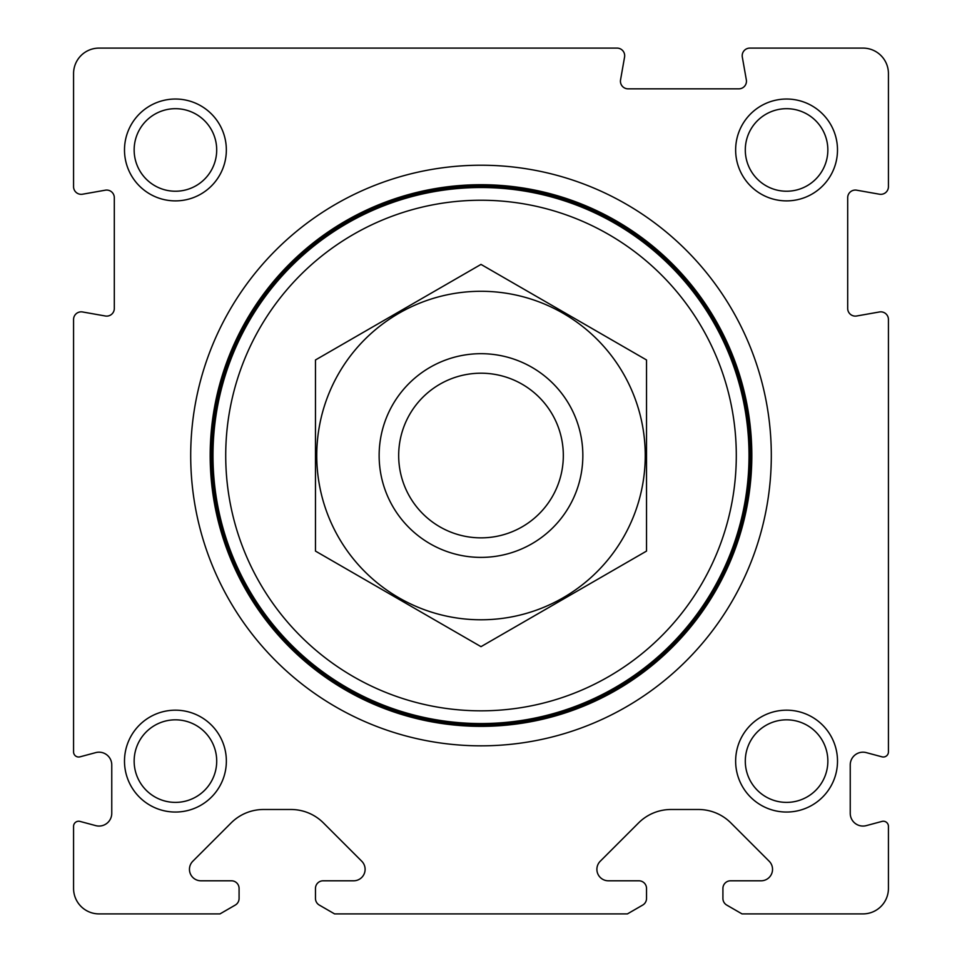<?xml version="1.0" encoding="UTF-8"?>
<svg xmlns="http://www.w3.org/2000/svg" width="962" height="962" viewBox="0 0 962 962"><rect width="100%" height="100%" fill="white"/><g stroke="black" fill="none" stroke-linecap="round" stroke-linejoin="round"><path stroke-width="1.44" d="M742.015 913.9L862.974 913.9A25.469 25.469 0 0 0 888.431 888.431L888.431 826.322A5.099 5.099 0 0 0 882.022 821.404L866.269 825.624A12.734 12.734 0 0 1 850.24 813.323L850.24 764.922A12.734 12.734 0 0 1 866.269 752.621L882.022 756.841A5.099 5.099 0 0 0 888.431 751.923L888.431 319.492A7.636 7.636 0 0 0 879.472 311.965L856.661 315.993A7.636 7.636 0 0 1 847.69 308.465L847.69 197.715A7.636 7.636 0 0 1 856.661 190.187L879.472 194.216A7.636 7.636 0 0 0 888.431 186.688L888.431 73.569A25.469 25.469 0 0 0 862.974 48.1L749.843 48.1A7.636 7.636 0 0 0 742.315 57.071L746.344 79.882A7.636 7.636 0 0 1 738.816 88.841L628.066 88.841A7.636 7.636 0 0 1 620.55 79.882L624.566 57.071A7.636 7.636 0 0 0 617.039 48.1L99.026 48.1A25.469 25.469 0 0 0 73.569 73.569L73.569 186.688A7.636 7.636 0 0 0 82.528 194.216L105.339 190.187A7.636 7.636 0 0 1 114.31 197.715L114.31 308.465A7.636 7.636 0 0 1 105.339 315.993L82.528 311.965A7.636 7.636 0 0 0 73.569 319.492L73.569 751.923A5.099 5.099 0 0 0 79.978 756.841L95.731 752.621A12.734 12.734 0 0 1 111.76 764.922L111.76 813.323A12.734 12.734 0 0 1 95.731 825.624L79.978 821.404A5.099 5.099 0 0 0 73.569 826.322L73.569 888.431A25.469 25.469 0 0 0 99.026 913.9L219.985 913.9L235.269 905.074A7.636 7.636 0 0 0 239.081 898.46L239.081 888.431A7.636 7.636 0 0 0 231.445 880.795L200.926 880.795A11.46 11.46 0 0 1 192.821 861.231L231.133 822.919A45.839 45.839 0 0 1 263.552 809.499L291.017 809.499A45.839 45.839 0 0 1 323.424 822.919L361.748 861.231A11.46 11.46 0 0 1 353.643 880.795L323.124 880.795A7.636 7.636 0 0 0 315.476 888.431L315.476 898.46A7.636 7.636 0 0 0 319.3 905.074L334.584 913.9L627.416 913.9L642.7 905.074A7.636 7.636 0 0 0 646.524 898.46L646.524 888.431A7.636 7.636 0 0 0 638.876 880.795L608.357 880.795A11.46 11.46 0 0 1 600.252 861.231L638.576 822.919A45.839 45.839 0 0 1 670.983 809.499L698.448 809.499A45.839 45.839 0 0 1 730.867 822.919L769.179 861.231A11.46 11.46 0 0 1 761.074 880.795L730.555 880.795A7.636 7.636 0 0 0 722.919 888.431L722.919 898.46A7.636 7.636 0 0 0 726.731 905.074L742.015 913.9M190.704 455.531A290.296 290.296 0 0 1 626.154 204.124A290.296 290.296 0 0 1 626.154 706.938A290.296 290.296 0 0 1 190.704 455.531M124.495 761.11A50.926 50.926 0 0 1 200.89 717.003A50.926 50.926 0 0 1 200.89 805.218A50.926 50.926 0 0 1 124.495 761.11M124.495 149.964A50.926 50.926 0 0 1 200.89 105.856A50.926 50.926 0 0 1 200.89 194.059A50.926 50.926 0 0 1 124.495 149.964M735.641 761.11A50.926 50.926 0 0 1 812.036 717.003A50.926 50.926 0 0 1 812.036 805.218A50.926 50.926 0 0 1 735.641 761.11M735.641 149.964A50.926 50.926 0 0 1 812.036 105.856A50.926 50.926 0 0 1 812.036 194.059A50.926 50.926 0 0 1 735.641 149.964M745.297 149.964A41.282 41.282 0 0 1 807.214 114.213A41.282 41.282 0 0 1 807.214 185.702A41.282 41.282 0 0 1 745.297 149.964M745.297 761.11A41.282 41.282 0 0 1 807.214 725.36A41.282 41.282 0 0 1 807.214 796.861A41.282 41.282 0 0 1 745.297 761.11M134.151 149.964A41.282 41.282 0 0 1 196.068 114.213A41.282 41.282 0 0 1 196.068 185.702A41.282 41.282 0 0 1 134.151 149.964M134.151 761.11A41.282 41.282 0 0 1 196.068 725.36A41.282 41.282 0 0 1 196.068 796.861A41.282 41.282 0 0 1 134.151 761.11M210.185 455.531A270.815 270.815 0 0 1 616.414 220.995A270.815 270.815 0 0 1 616.414 690.067A270.815 270.815 0 0 1 210.185 455.531M398.677 455.531A82.323 82.323 0 0 1 522.162 384.235A82.323 82.323 0 0 1 522.162 526.827A82.323 82.323 0 0 1 398.677 455.531M379.136 455.531A101.864 101.864 0 0 1 531.926 367.328A101.864 101.864 0 0 1 531.926 543.746A101.864 101.864 0 0 1 379.136 455.531M225.721 455.531A255.279 255.279 0 0 1 608.645 234.451A255.279 255.279 0 0 1 608.645 676.623A255.279 255.279 0 0 1 225.721 455.531M212.987 455.531A268.013 268.013 0 0 1 615.007 223.424A268.013 268.013 0 0 1 615.007 687.65A268.013 268.013 0 0 1 212.987 455.531M212.097 455.531A268.903 268.903 0 0 1 615.452 222.655A268.903 268.903 0 0 1 615.452 688.419A268.903 268.903 0 0 1 212.097 455.531M315.476 359.968L315.476 551.094L481 646.656L646.524 551.094L646.524 359.968L481 264.406L315.476 359.968M481 619.781A164.249 164.249 0 0 0 623.244 373.412A164.249 164.249 0 0 0 338.756 373.412A164.249 164.249 0 0 0 481 619.781M211.135 455.531A269.865 269.865 0 0 1 615.933 221.825A269.865 269.865 0 0 1 615.933 689.237A269.865 269.865 0 0 1 211.135 455.531"/></g></svg>
